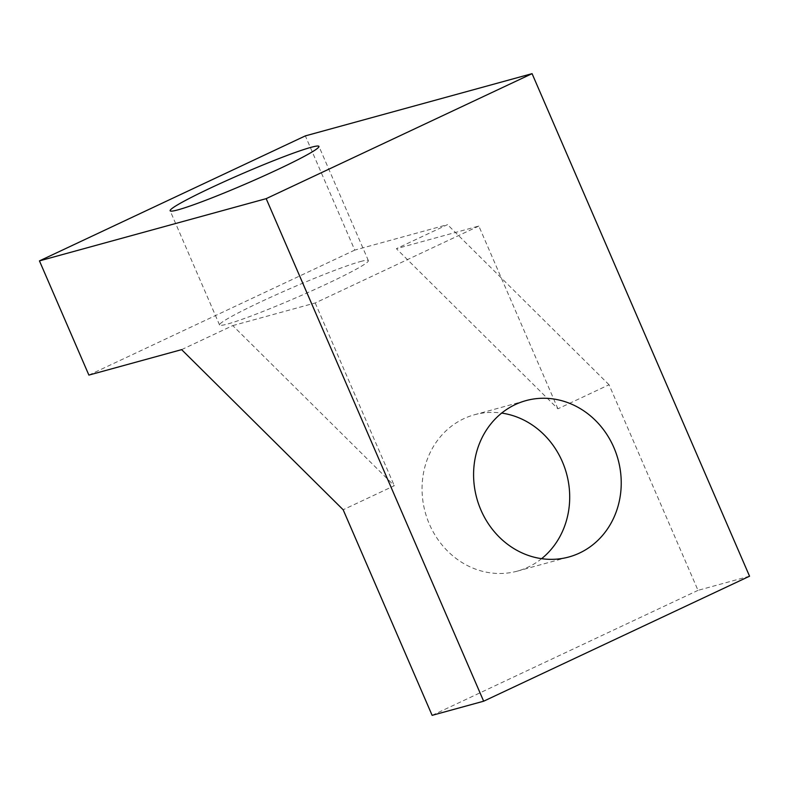 <?xml version="1.0" encoding="UTF-8"?>
<svg xmlns="http://www.w3.org/2000/svg" width="789" height="789" viewBox="0 0 789 789"><rect width="100%" height="100%" fill="white"/><g stroke="black" fill="none" stroke-linecap="round" stroke-linejoin="round"><path stroke-width="0.59" stroke-dasharray="3.94 2.96" d="M541.619 558.671A81.07 73.259 -105.3 0 1 517.337 571.128A81.07 73.259 -105.3 0 1 429.403 524.192A81.07 73.259 -105.3 0 1 474.416 414.767A81.07 73.259 -105.3 0 1 501.666 413.081M360.435 261.544A81.07 5.375 156.6 0 1 368.364 260.597A81.07 5.375 156.6 0 1 312.217 290.618A81.07 5.375 156.6 0 1 227.488 324.042A81.07 5.375 156.6 0 1 219.559 324.999A81.07 5.375 156.6 0 1 275.716 294.978A81.07 5.375 156.6 0 1 360.435 261.544M749.55 576.207L698.018 590.35L609.049 384.756L557.922 408.801L396.394 248.683L447.521 224.638L354.764 250.103L305.343 135.886M354.764 250.103L88.881 375.091M609.049 384.756L447.521 224.638M557.922 408.801L478.834 226.048L396.394 248.683M181.628 349.635L232.765 325.601L394.293 485.718L343.156 509.753M478.834 226.048L315.215 302.976L232.765 325.601M315.215 302.976L394.293 485.718M432.125 715.347L698.018 590.35M474.416 414.767L525.947 400.625M368.364 260.597L318.943 146.379M219.559 324.999L170.138 210.781M517.337 571.128L568.869 556.985"/><path stroke-width="1.18" d="M613.881 447.55A81.07 73.259 74.7 0 0 525.947 400.625A81.07 73.259 74.7 0 0 480.935 510.049A81.07 73.259 74.7 0 0 568.869 556.985A81.07 73.259 74.7 0 0 613.881 447.55M501.666 413.081A81.07 73.259 -105.3 0 1 562.35 461.693A81.07 73.259 -105.3 0 1 541.619 558.671M178.067 209.825A81.07 5.375 -23.4 0 0 262.786 176.401A81.07 5.375 -23.4 0 0 318.943 146.379A81.07 5.375 -23.4 0 0 311.014 147.336A81.07 5.375 -23.4 0 0 226.285 180.76A81.07 5.375 -23.4 0 0 170.138 210.781A81.07 5.375 -23.4 0 0 178.067 209.825M39.45 260.883L305.343 135.886L532.072 73.653L749.55 576.207L483.657 701.204L432.125 715.347L343.156 509.753L181.628 349.635L88.881 375.091L39.45 260.883L266.179 198.65L532.072 73.653M483.657 701.204L266.179 198.65"/></g></svg>
